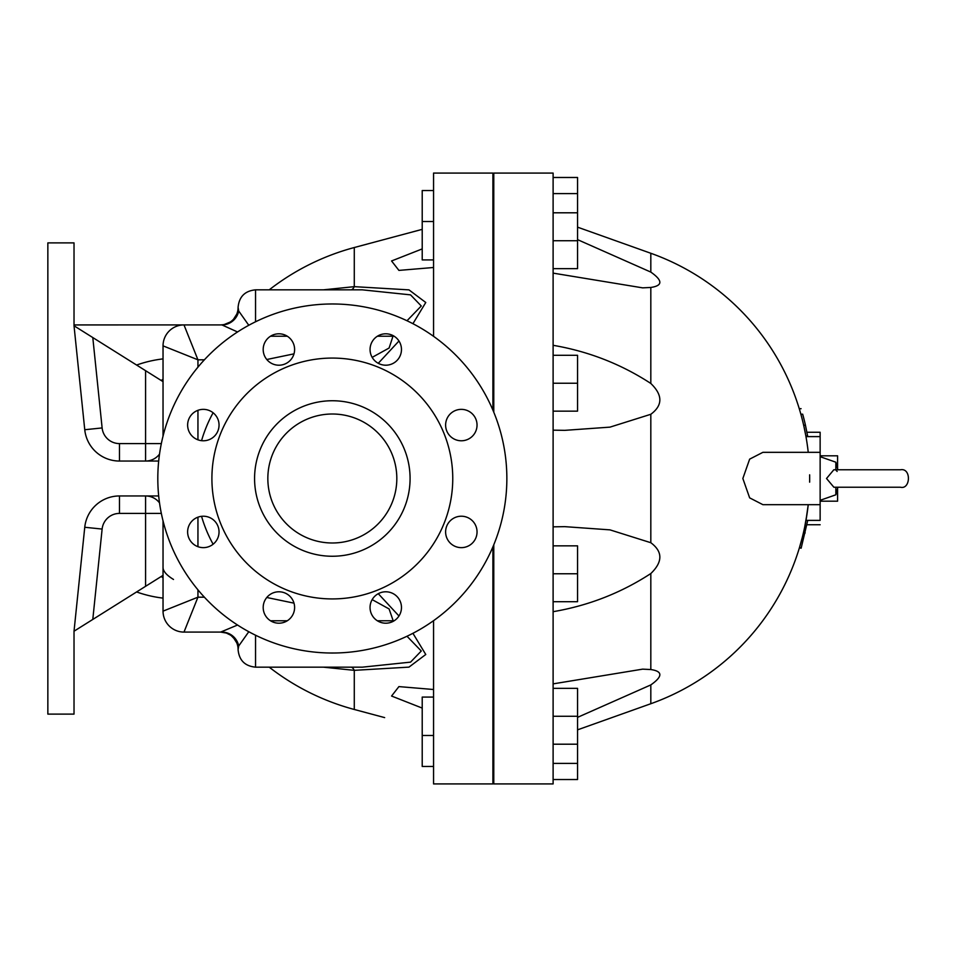 <?xml version="1.0" encoding="UTF-8"?>
<svg xmlns="http://www.w3.org/2000/svg" width="957" height="957" viewBox="0 0 957 957"><rect width="100%" height="100%" fill="white"/><g stroke="black" fill="none" stroke-linecap="round" stroke-linejoin="round"><path stroke-width="1.44" d="M396.82 478.5A64.49 64.49 0 0 0 300.091 422.647A64.49 64.49 0 0 0 300.091 534.353A64.49 64.49 0 0 0 396.82 478.5M396.868 618.605A15.707 15.707 0 0 1 370.586 611.559A15.707 15.707 0 0 1 389.834 592.323A15.707 15.707 0 0 1 396.868 618.605M278.906 623.198A15.707 15.707 0 0 1 265.292 599.644A15.707 15.707 0 0 1 292.507 599.644A15.707 15.707 0 0 1 278.906 623.198M192.225 543.038A15.707 15.707 0 0 1 199.271 516.756A15.707 15.707 0 0 1 218.507 535.992A15.707 15.707 0 0 1 192.225 543.038M187.632 425.064A15.707 15.707 0 0 1 211.186 411.462A15.707 15.707 0 0 1 211.186 438.677A15.707 15.707 0 0 1 187.632 425.064M267.793 338.395A15.707 15.707 0 0 1 294.074 345.441A15.707 15.707 0 0 1 274.838 364.677A15.707 15.707 0 0 1 267.793 338.395M385.767 333.802A15.707 15.707 0 0 1 399.368 357.356A15.707 15.707 0 0 1 372.165 357.356A15.707 15.707 0 0 1 385.767 333.802M472.435 413.962A15.707 15.707 0 0 1 465.389 440.244A15.707 15.707 0 0 1 446.153 421.008A15.707 15.707 0 0 1 472.435 413.962M477.041 531.936A15.707 15.707 0 0 1 453.474 545.538A15.707 15.707 0 0 1 453.474 518.323A15.707 15.707 0 0 1 477.041 531.936M211.904 478.5A120.426 120.426 0 0 0 392.549 582.789A120.426 120.426 0 0 0 392.549 374.211A120.426 120.426 0 0 0 211.904 478.5M254.574 478.5A77.756 77.756 0 0 0 371.208 545.837A77.756 77.756 0 0 0 371.208 411.163A77.756 77.756 0 0 0 254.574 478.5M157.809 478.5A174.533 174.533 0 0 0 419.597 629.646A174.533 174.533 0 0 0 419.597 327.354A174.533 174.533 0 0 0 157.809 478.5M820.137 501.193L837.59 501.193L837.59 488.273M820.137 455.807L837.59 455.807L837.59 468.727M433.557 766.473L422.216 766.473L422.216 697.079L433.557 697.079M553.11 779.524L577.55 779.524L577.55 763.399L553.11 763.399M553.11 744.199L577.55 744.199L577.55 763.399M553.11 545.849L577.55 545.849L577.55 601.702L553.11 601.702M553.11 573.769L577.55 573.769M553.11 688.346L577.55 688.346L577.55 744.199M553.11 716.279L577.55 716.279M161.243 576.497L163.037 577.813M163.037 379.187L161.243 380.503M433.557 336.326L433.557 173.073L492.903 173.073L492.903 410.098M492.903 546.902L492.903 783.927L433.557 783.927L433.557 620.674M145.584 461.047A17.453 17.453 0 0 0 159.52 454.108A17.453 17.453 0 0 1 145.584 461.047L145.584 443.593L161.326 443.593M102.124 427.935L92.793 337.558L145.584 370.682L145.584 443.593L119.481 443.593A17.453 17.453 0 0 1 102.124 427.935L84.754 429.729A34.907 34.907 0 0 0 119.481 461.047L158.683 461.047M161.326 513.407L145.584 513.407L145.584 495.953A17.453 17.453 0 0 1 159.52 502.892A17.453 17.453 0 0 0 145.584 495.953A17.453 17.453 0 0 1 159.52 502.892M412.922 323.693L425.769 302.496L408.974 289.875L354.281 286.657L354.281 247.528A239.106 239.106 0 0 0 269.216 289.839A239.106 239.106 0 0 1 354.281 247.528L422.216 229.345M323.346 667.161L354.281 670.343L354.281 709.472A239.106 239.106 0 0 1 269.216 667.161A239.106 239.106 0 0 0 354.281 709.472L384.654 717.606M433.557 267.493L398.913 270.4L391.569 260.962L422.216 248.916M422.216 708.084L391.569 696.038L398.913 686.6L433.557 689.507M238.102 648.93L238.09 649.54A17.453 17.453 0 0 0 220.636 632.087L194.738 632.087M163.037 520.931L163.037 611.14A20.946 20.946 0 0 0 183.983 632.087L197.943 597.18L163.037 611.14A20.946 20.946 0 0 0 183.983 632.087L221.904 632.087A17.453 17.178 -90 0 1 238.724 645.963L248.784 631.728M230.266 634.993L226.366 633.056L220.636 632.087L237.527 625.041M163.037 345.86A20.946 20.946 0 0 1 183.983 324.913A20.946 20.946 0 0 0 163.037 345.86L197.943 359.82L183.983 324.913A20.946 20.946 0 0 0 163.037 345.86L163.037 436.069M372.165 599.62L389.116 608.963L393.171 620.77L377.369 620.77M194.738 324.913L220.636 324.913A17.453 17.453 0 0 0 238.09 307.46L238.724 311.037A17.453 17.178 -90 0 1 221.904 324.913L224.811 324.399M377.369 336.23L393.171 336.23A17.453 10.97 151.7 0 0 393.829 336.027M393.171 335.656L389.104 348.025L372.165 357.368M378.266 363.301L398.973 340.991M238.09 649.54L238.724 645.963M351.494 667.161A17.453 6.807 -87.8 0 1 354.281 670.343L408.974 667.125L425.769 654.492L412.922 633.307M398.973 615.997L378.266 593.687M393.829 620.973A17.453 10.97 28.3 0 0 393.171 620.77L393.171 621.344M407 636.249L421.271 651.011L410.553 662.136L362.404 667.161M236.714 642.757A17.453 17.453 0 0 0 236.367 641.991M351.494 289.839A17.453 6.807 -92.2 0 0 354.281 286.657L323.346 289.839M362.32 289.839L410.541 294.864L421.271 305.989L407 320.751M237.539 331.959L221.904 324.913L74.024 324.937L183.983 324.913M248.784 325.272L238.724 311.037M84.754 429.729L74.024 325.787L74.024 242.887L47.85 242.887L47.85 714.113L74.024 714.113L74.024 631.213L163.037 575.36M92.793 337.558L74.024 325.787L92.793 337.558M163.037 369.534L163.037 381.64L145.584 370.682M119.481 495.953A34.907 34.907 0 0 0 84.754 527.271L74.024 631.213L92.793 619.442L102.124 529.065A17.453 17.453 0 0 1 119.481 513.407L119.481 495.953L158.683 495.953M294.002 353.851L266.788 359.509M266.788 597.491L293.99 603.149M433.557 190.527L422.216 190.527L422.216 259.921L433.557 259.921M553.11 177.476L577.55 177.476L577.55 193.601L553.11 193.601M553.11 212.801L577.55 212.801L577.55 193.601M553.11 411.151L577.55 411.151L577.55 355.298L553.11 355.298M553.11 383.231L577.55 383.231M553.11 268.654L577.55 268.654L577.55 212.801M553.11 240.721L577.55 240.721M833.87 487.221L826.525 478.5L833.81 469.779L900.429 469.779C911.507 467.578 910.621 489.852 900.429 487.221L833.858 487.221M837.148 471.454L835.856 470.043M835.844 487.221L835.844 494.793L820.137 500.32M837.877 469.779L835.844 462.207L835.844 469.779M807.744 520.393L801.224 547.835L799.442 547.667L802.193 537.822M801.093 548.241L799.442 547.667M804.634 527.319L807.134 513.263M808.019 506.54L807.923 507.318M807.911 507.413L807.792 508.406M809.646 482.172A239.106 239.106 0 0 0 809.646 474.828M808.234 452.326A239.106 239.106 0 0 0 650.82 253.27C662.938 257.828 662.938 257.828 650.82 253.27C662.938 257.828 662.938 257.828 650.82 253.27L577.55 227.156L650.82 253.27C662.938 257.828 662.938 257.828 650.82 253.27C662.938 257.828 662.938 257.828 650.82 253.27A239.106 239.106 0 0 1 808.234 452.326L807.84 448.929M800.853 414.19C798.808 407.132 798.808 407.132 800.853 414.19C798.808 407.132 798.808 407.132 800.853 414.19L802.672 414.19C800.638 407.132 800.638 407.132 802.672 414.19A240.853 240.853 0 0 1 805.399 425.004L807.636 435.997A240.853 240.853 0 0 1 807.744 436.607M807.636 435.997L805.866 435.997L803.964 426.595M805.399 425.004L803.701 425.422M820.137 504.674L762.896 504.674L749.642 497.855L742.847 478.5L749.642 459.145L762.896 452.326L820.137 452.326L820.137 520.393L805.973 520.393L808.234 504.674L805.973 520.393M806.93 432.253L820.137 432.253L820.137 452.326M493.776 412.18L493.776 173.073L553.11 173.073L553.11 783.927L493.776 783.927L493.776 544.82M820.137 524.747L806.93 524.747M553.11 683.872L642.637 669.146L650.82 669.541C662.854 671.324 662.854 676.443 650.82 684.913L577.55 717.367M553.11 526.84L564.774 526.649L609.992 529.867L650.82 542.715C662.854 551.651 662.854 561.926 650.82 573.542C621.129 592.897 588.567 605.614 553.11 611.69M577.55 239.633L650.82 272.087C662.854 280.557 662.854 285.676 650.82 287.459L642.637 287.854L553.11 273.128M553.11 345.31C588.567 351.386 621.129 364.103 650.82 383.458C662.854 395.074 662.854 405.349 650.82 414.285L609.992 427.133L564.774 430.351L553.11 430.16M577.55 729.844L650.82 703.73C662.938 699.172 662.938 699.172 650.82 703.73C662.938 699.172 662.938 699.172 650.82 703.73C662.938 699.172 662.938 699.172 650.82 703.73C662.938 699.172 662.938 699.172 650.82 703.73A239.106 239.106 0 0 0 808.234 504.674A239.106 239.106 0 0 1 650.82 703.73L577.55 729.844L650.82 703.73L650.82 684.913M642.637 287.854L650.82 287.459L650.82 383.458M650.82 253.27L650.82 272.087M564.774 430.351L609.992 427.133L650.82 414.285L650.82 542.715L609.992 529.867L564.774 526.649M650.82 573.542L650.82 669.541L642.637 669.146M119.481 443.593L119.481 461.047M119.481 513.407L145.584 513.407L145.584 586.318M163.037 611.14A20.946 20.946 0 0 0 183.983 632.087M354.281 247.528A239.106 239.106 0 0 0 269.216 289.839M269.216 667.161A239.106 239.106 0 0 0 354.281 709.472M238.09 649.707C239.118 660.318 244.944 666.132 255.543 667.161L255.543 635.233M287.291 620.77L270.508 620.77M255.543 321.767L255.543 289.839C244.944 290.868 239.118 296.682 238.09 307.293M270.508 336.23L287.291 336.23M197.943 439.825L197.943 410.314M197.943 367.141L197.943 359.82L204.367 359.82M204.367 597.18L197.943 597.18L197.943 589.859M197.943 546.686L197.943 517.175M102.124 529.065L84.754 527.271M213.112 412.778A136.133 136.133 0 0 0 201.556 440.675M201.556 516.325A136.133 136.133 0 0 0 213.112 544.222M805.172 532.953L803.39 532.953M493.776 766.473L492.903 766.473M493.776 554.582L492.903 554.582M493.776 592.969L492.903 592.969M433.557 735.478L422.216 735.478M493.776 697.079L492.903 697.079M493.776 735.478L492.903 735.478M163.037 358.887A120.426 120.426 0 0 0 136.612 365.048M136.612 591.952A120.426 120.426 0 0 0 163.037 598.113M255.543 667.161L362.524 667.161M233.604 637.864L236.702 642.769M231.462 635.855L234.704 639.216M226.163 632.996L220.732 632.087M362.452 289.839L255.543 289.839M230.266 322.007L226.893 323.753M236.702 314.231L233.604 319.136M230.194 322.054L224.201 324.543M223.352 324.698L220.636 324.913M235.769 316.133L234.644 317.868M163.037 566.795C162.726 570.791 166.219 575.013 173.504 579.463M422.216 221.522L433.557 221.522M492.903 259.921L493.776 259.921M492.903 221.522L493.776 221.522M492.903 402.418L493.776 402.418M492.903 364.031L493.776 364.031M492.903 190.527L493.776 190.527M837.877 487.221L835.844 494.793M835.844 462.207L820.137 456.68M801.081 408.687L799.251 408.687M820.137 436.607L805.973 436.607"/></g></svg>
